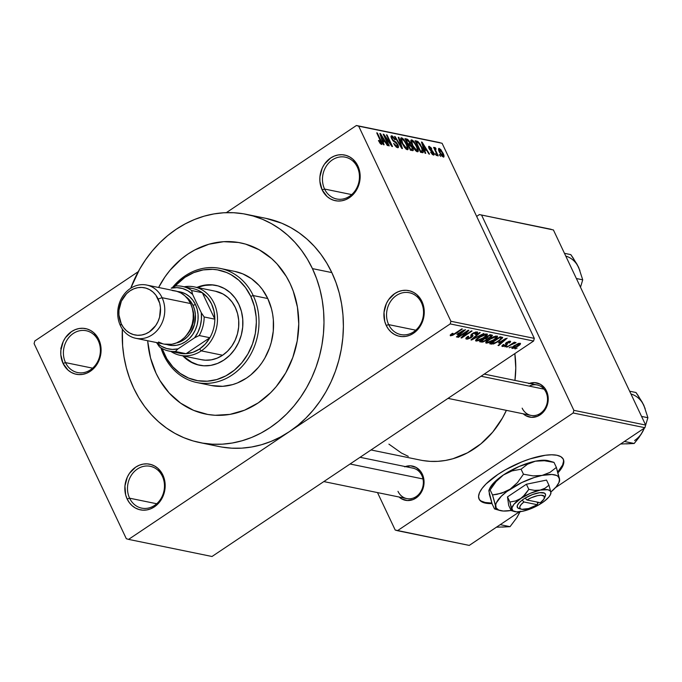 <?xml version="1.0" encoding="UTF-8"?>
<svg xmlns="http://www.w3.org/2000/svg" width="682" height="682" viewBox="0 0 682 682"><rect width="100%" height="100%" fill="white"/><g stroke="black" fill="none" stroke-linecap="round" stroke-linejoin="round"><path stroke-width="1.02" d="M421.425 302.672A21.355 18.371 -78.4 0 0 396.447 295.459A21.355 18.371 -78.4 0 0 388.672 324.623L386.208 325.416A23.299 20.034 101.6 0 1 394.699 293.61A23.299 20.034 101.6 0 1 421.945 301.478L421.425 302.672A21.355 18.371 101.6 0 1 419.652 325.664A21.355 18.371 101.6 0 1 400.76 334.564A21.355 18.371 101.6 0 1 388.672 324.623A21.355 18.371 101.6 0 1 390.445 301.632A21.355 18.371 101.6 0 1 409.336 292.731A21.355 18.371 101.6 0 1 421.425 302.672L421.945 301.478L416.992 294.795L413.727 292.476L410.078 290.958L406.208 290.302L402.252 290.541L398.365 291.657L394.699 293.61L388.578 299.696L386.353 303.601L384.009 312.382L384.725 321.316L386.208 325.416L388.382 329.056L391.161 332.1L394.435 334.427L398.075 335.945L401.945 336.593L405.901 336.362L409.788 335.246L413.454 333.293L419.583 327.198L421.8 323.294L424.144 314.521L423.428 305.579L421.945 301.478A23.299 20.034 101.6 0 1 413.454 333.293A23.299 20.034 101.6 0 1 386.208 325.416L388.672 324.623L415.781 330.182L388.672 324.623A21.355 18.371 -78.4 0 0 413.642 331.836A21.355 18.371 -78.4 0 0 421.425 302.672M162.359 476.241A21.355 18.371 -78.4 0 0 137.38 469.028A21.355 18.371 -78.4 0 0 129.606 498.192L127.142 498.985A23.299 20.034 101.6 0 1 135.633 467.179A23.299 20.034 101.6 0 1 162.879 475.047L162.359 476.241A21.355 18.371 101.6 0 1 160.585 499.233A21.355 18.371 101.6 0 1 141.694 508.133A21.355 18.371 101.6 0 1 129.606 498.192A21.355 18.371 101.6 0 1 131.379 475.201A21.355 18.371 101.6 0 1 150.27 466.3A21.355 18.371 101.6 0 1 162.359 476.241L162.879 475.047L157.926 468.363L154.652 466.045L151.012 464.527L147.142 463.871L143.186 464.11L139.299 465.226L135.633 467.179L129.512 473.265L127.287 477.17L124.942 485.951L125.659 494.885L127.142 498.985L129.316 502.625L132.095 505.669L135.368 507.996L139.009 509.514L142.879 510.17L146.835 509.931L150.722 508.815L154.388 506.862L160.517 500.767L164.277 492.583L165.078 488.09L164.362 479.148L162.879 475.047A23.299 20.034 101.6 0 1 154.388 506.862A23.299 20.034 101.6 0 1 127.142 498.985L129.606 498.192L156.715 503.751L129.606 498.192A21.355 18.371 -78.4 0 0 154.575 505.405A21.355 18.371 -78.4 0 0 162.359 476.241M98.268 340.668A21.355 18.371 -78.4 0 0 73.298 333.455A21.355 18.371 -78.4 0 0 65.515 362.611L63.059 363.412A23.299 20.034 101.6 0 1 71.542 331.597A23.299 20.034 101.6 0 1 98.788 339.466L98.268 340.668A21.355 18.371 101.6 0 1 96.494 363.651A21.355 18.371 101.6 0 1 77.603 372.56A21.355 18.371 101.6 0 1 65.515 362.611A21.355 18.371 101.6 0 1 67.288 339.619A21.355 18.371 101.6 0 1 86.188 330.719A21.355 18.371 101.6 0 1 98.268 340.668L98.788 339.466L93.843 332.79L90.57 330.463L86.929 328.946L83.051 328.289L79.095 328.528L75.208 329.645L71.542 331.597L65.421 337.692L63.196 341.597L60.86 350.369L60.826 354.904L63.059 363.412L68.004 370.096L71.278 372.415L74.918 373.932L78.797 374.589L82.752 374.35L86.64 373.233L90.305 371.281L96.426 365.185L98.651 361.29L100.987 352.509L101.021 347.973L98.788 339.466A23.299 20.034 101.6 0 1 90.305 371.281A23.299 20.034 101.6 0 1 63.059 363.412L65.515 362.611L92.633 368.169L65.515 362.611A21.355 18.371 -78.4 0 0 90.493 369.823A21.355 18.371 -78.4 0 0 98.268 340.668M357.334 167.099A21.355 18.371 -78.4 0 0 332.364 159.886A21.355 18.371 -78.4 0 0 324.581 189.042L322.126 189.843A23.299 20.034 101.6 0 1 330.608 158.028A23.299 20.034 101.6 0 1 357.854 165.897L357.334 167.099A21.355 18.371 101.6 0 1 355.561 190.082A21.355 18.371 101.6 0 1 336.669 198.991A21.355 18.371 101.6 0 1 324.581 189.042A21.355 18.371 101.6 0 1 326.354 166.05A21.355 18.371 101.6 0 1 345.254 157.15A21.355 18.371 101.6 0 1 357.334 167.099L357.854 165.897L352.909 159.221L349.636 156.894L345.996 155.377L342.117 154.72L338.161 154.959L334.274 156.076L330.608 158.028L324.487 164.123L322.262 168.028L319.926 176.8L319.892 181.335L322.126 189.843L327.07 196.527L330.344 198.846L333.984 200.363L337.863 201.02L341.818 200.781L345.706 199.664L349.372 197.712L355.493 191.616L357.718 187.72L360.053 178.94L360.087 174.404L357.854 165.897A23.299 20.034 101.6 0 1 349.372 197.712A23.299 20.034 101.6 0 1 322.126 189.843L324.581 189.042L351.699 194.6L324.581 189.042A21.355 18.371 -78.4 0 0 349.559 196.254A21.355 18.371 -78.4 0 0 357.334 167.099M529.479 383.386A17.468 15.03 101.6 0 1 546.504 391.008L545.984 392.201A15.533 13.359 -78.4 0 0 529.258 386.114M405.304 466.582A17.468 15.03 101.6 0 1 422.329 474.203L421.808 475.397A15.533 13.359 101.6 0 1 420.521 492.114A15.533 13.359 101.6 0 1 406.779 498.593A15.533 13.359 101.6 0 1 397.99 491.355A15.533 13.359 -78.4 0 0 416.148 496.607A15.533 13.359 -78.4 0 0 421.808 475.397L422.329 474.203L420.7 471.467L416.165 467.443L410.521 465.815L404.648 466.829M156.101 373.352A87.356 75.139 101.6 0 1 147.687 340.736L147.747 341.46L147.687 340.736A87.356 75.139 101.6 0 0 156.101 373.352L150.526 357.973L147.747 341.46L150.526 357.973L156.101 373.352L159.869 380.428L156.101 373.352A87.356 75.139 101.6 0 0 205.546 414.042A87.356 75.139 101.6 0 1 156.101 373.352M158.608 287.497A87.356 75.139 101.6 0 1 240.652 242.894A87.356 75.139 101.6 0 1 290.106 283.576L293.226 291.086L297.429 307.105L298.767 323.95L297.207 340.966L292.791 357.504L285.707 372.926L276.21 386.634L270.669 392.679L258.273 402.866L244.523 410.197L229.953 414.383L215.12 415.27L207.788 414.46L193.62 410.368L180.594 403.13L169.196 393.02L159.869 380.428L169.196 393.02L180.594 403.13L193.62 410.368L207.788 414.46L215.12 415.27L229.953 414.383L244.523 410.197L258.273 402.866L270.669 392.679L276.21 386.634L285.707 372.926L292.791 357.504L297.207 340.966L298.767 323.95L297.429 307.105L293.226 291.086L290.106 283.576A87.356 75.139 101.6 0 1 282.842 377.623A87.356 75.139 101.6 0 1 205.546 414.042A87.356 75.139 101.6 0 0 282.842 377.623A87.356 75.139 101.6 0 0 290.106 283.576L286.329 276.5L290.106 283.576A87.356 75.139 101.6 0 0 240.652 242.894A87.356 75.139 101.6 0 0 158.608 287.497L164.967 276.901L169.997 270.294L181.531 258.819L187.934 254.062L194.668 250.021L208.897 244.233L223.67 241.684L238.419 242.477L245.605 244.113L259.271 249.808L271.547 258.521L277.011 263.908L286.329 276.5L277.011 263.908L271.547 258.521L259.271 249.808L245.605 244.113L238.419 242.477L223.67 241.684L208.897 244.233L194.668 250.021L187.934 254.062L181.531 258.819L169.997 270.294L164.967 276.901L158.608 287.497M199.698 442.567L219.093 446.539A116.477 100.186 -78.4 0 0 289.398 431.646A116.477 100.186 -78.4 0 0 331.836 272.595L312.433 268.614A116.477 100.186 101.6 0 1 302.757 394.008A116.477 100.186 101.6 0 1 199.698 442.567A116.477 100.186 101.6 0 1 133.766 388.314A116.477 100.186 101.6 0 1 122.359 329.074L122.624 345.8L124.005 356.942L126.34 367.811L129.606 378.305L133.766 388.314L138.796 397.751L144.635 406.523L151.225 414.537L158.514 421.723L166.425 428.015L174.873 433.343L183.799 437.665L193.091 440.939L202.682 443.121L212.46 444.204L222.349 444.17L232.238 443.019L242.042 440.768L251.667 437.443L261.01 433.061L269.995 427.665L278.529 421.323L286.525 414.085L293.908 406.02L300.609 397.214L306.568 387.743L311.725 377.7L316.022 367.18L319.432 356.294L321.904 345.135L323.43 333.813L323.993 322.45L323.583 311.137L322.202 299.986L319.867 289.117L316.601 278.623L312.433 268.614L331.836 272.595L326.806 263.158L320.966 254.386L314.376 246.373L307.088 239.186L299.176 232.894L290.728 227.566L281.811 223.244L265.81 218.325M371.008 449.958L420.479 460.111A89.299 76.81 -78.4 0 0 506.376 410.359L502.412 418.083L492.711 432.098L480.912 443.829L467.494 452.822L452.95 458.739L445.431 460.461L437.844 461.339L430.265 461.364L422.763 460.538M514.944 380.403A89.299 76.81 -78.4 0 0 514.833 353.608L515.771 368.016L514.944 380.403M360.062 457.298L413.019 468.167A15.533 13.359 101.6 0 1 421.808 475.397M484.229 374.103L537.194 384.972A15.533 13.359 101.6 0 1 545.984 392.201A15.533 13.359 101.6 0 1 544.696 408.919A15.533 13.359 101.6 0 1 530.954 415.398A15.533 13.359 101.6 0 1 522.165 408.16A15.533 13.359 -78.4 0 0 540.323 413.411A15.533 13.359 -78.4 0 0 545.984 392.201L546.504 391.008L544.875 388.28L540.332 384.256L534.697 382.628L528.814 383.642M478.943 498.772A46.589 15.626 154.7 0 0 485.158 502.481L485.473 503.137L492.029 503.589A46.589 15.626 -25.3 0 1 485.473 503.137L485.158 502.481A46.589 15.626 154.7 0 0 491.816 502.924M563.537 461.288L562.616 464.988L557.808 471.978A46.589 15.626 154.7 0 0 563.162 458.96M556.938 455.261A46.589 15.626 -25.3 0 1 563.323 459.293A46.589 15.626 -25.3 0 1 558.038 472.728L562.931 465.644L563.852 461.944L563.127 458.909L560.792 456.65L556.938 455.261L551.712 454.792L545.31 455.252L530.008 458.892L521.704 461.927L505.345 469.847L497.928 474.425L486.027 483.947L481.995 488.534L479.48 492.754L478.559 496.453L479.284 499.488L481.62 501.747L485.473 503.137A46.589 15.626 -25.3 0 1 479.088 499.113A46.589 15.626 -25.3 0 1 505.891 469.54A46.589 15.626 -25.3 0 1 556.938 455.261M222.076 447.102L231.863 448.185L241.743 448.151L251.641 447L261.445 444.749L271.061 441.416L280.413 437.034L289.398 431.646L128.591 539.385L212.008 556.495L533.605 341.026L450.197 323.916L128.591 539.385L212.008 556.495L533.605 341.026L534.313 338.374L450.904 321.265L358.681 126.161L442.089 143.271L534.313 338.374L533.605 341.026L450.197 323.916L289.398 431.646L297.923 425.304L305.92 418.066L313.311 410.001L320.011 401.195L325.97 391.724L331.12 381.681L335.425 371.161L338.826 360.275L341.307 349.116L342.833 337.795L343.387 326.422L342.978 315.11L341.597 303.967L339.269 293.098L335.996 282.604L331.836 272.595A116.477 100.186 -78.4 0 0 265.903 218.351L246.509 214.37A116.477 100.186 101.6 0 1 312.433 268.614L307.412 259.177L301.572 250.413L294.974 242.391L287.693 235.205L279.782 228.913L271.325 223.585L262.408 219.263L253.116 215.998L243.525 213.807L233.738 212.733L223.858 212.758L213.96 213.909L204.157 216.16L194.541 219.493L185.189 223.875L176.212 229.263L167.678 235.605L159.682 242.843L152.299 250.908L145.59 259.714L139.631 269.185L130.731 288.239A116.477 100.186 101.6 0 1 246.509 214.37M511.295 346.874L509.181 347.743L511.295 346.874M511.261 344.734L506.717 347.24L514.296 342.159L514.91 342.287L513.699 343.097L515.984 342.492L511.261 344.734L515.967 342.739L513.699 343.097L514.91 342.287L514.296 342.159L506.717 347.24L511.261 344.734L511.065 344.325L511.261 344.734M507.058 346.004L504.953 346.874L507.058 346.004M509.122 341.929L508.823 341.307L508.695 342.901L509.445 342.944L510.179 341.196L506.624 342.355L505.831 344.231L505.49 343.515L506.018 344.632L505.49 345.126L503.478 345.74L504.041 344.555L503.282 344.521L502.353 346.465L506.3 345.126L506.027 344.555L505.805 345.442L503.12 346.482L501.875 346.124L503.282 344.521L504.041 344.555L503.393 345.723L505.49 345.126L506.027 344.598L505.481 343.634L505.856 342.969L509.062 341.247L510.426 341.273L510.451 342.066L509.445 342.944L508.695 342.901L509.122 341.929L507.399 342.381L506.965 342.841L507.553 343.975L506.513 344.981L506.965 342.841L509.377 342.074L508.994 341.264M498.491 342.824L507.144 338.204L498.695 345.595L498.048 345.459L500.622 343.259L498.491 342.824L500.622 343.259L498.048 345.459L498.695 345.595L507.144 338.204L498.491 342.824M486.3 343.165L485.831 342.219L487.408 340.463L493.725 336.669L497.442 336.209L496.326 338.332L490.818 341.946L486.3 343.165L489.659 342.466L494.015 340.079C497.016 338.17 498.005 336.806 496.999 336.004L489.13 339.193L486.164 341.708L486.3 343.165L485.84 342.193L486.3 343.165L485.755 342.833M476.164 341.085L475.695 340.139L477.272 338.383L483.581 334.589L487.306 334.129L486.181 336.252L480.682 339.866L476.164 341.085L479.523 340.386L483.879 337.999C486.871 336.09 487.869 334.726 486.854 333.924L478.986 337.113L476.027 339.627L476.164 341.085L475.704 340.113L476.164 341.085L475.618 340.753M451.672 334.998L453.095 333.396L452.337 333.362L450.197 335.118L450.427 335.808L450.273 335.015L452.337 333.362L453.095 333.396L451.484 334.845L452.72 334.802L462.379 329.022L452.805 335.246L450.427 335.808L455.312 333.762L462.379 329.022L461.765 328.895L453.121 334.606L451.672 334.998L451.169 334.197M456.872 334.291L465.525 329.67L457.076 337.053L456.428 336.925L459.003 334.726L456.872 334.291L459.003 334.726L456.428 336.925L457.076 337.053L465.525 329.67L456.872 334.291M466.735 331.733L458.398 337.326L457.775 337.198L468.202 330.216L468.858 330.352L463.112 336.482L471.467 330.881L472.08 331.009L461.663 337.991L460.998 337.854L466.735 331.733L460.998 337.854L461.663 337.991L472.08 331.009L471.467 330.881L463.112 336.482L468.858 330.352L468.202 330.216L457.775 337.198L458.398 337.326L458.202 336.917L458.398 337.326L466.735 331.733L466.548 331.324L466.735 331.733M475.857 332.731L475.524 332.023L475.857 332.731L475.056 334.342L475.806 334.385L475.593 333.933L475.806 334.385C477.664 333.106 478.082 332.279 477.059 331.912L472.447 333.464L471.219 335.723L470.904 335.05L470.785 337.36L467.75 338.298L468.704 336.362L467.954 336.328C465.857 337.752 465.363 338.681 466.479 339.099L471.424 337.471L471.219 337.036L470.802 337.863L467.426 339.133L466.104 338.971L465.994 338.093L467.954 336.328L468.704 336.362L467.383 337.599L467.613 338.255L470.785 337.36L471.68 336.32L470.981 334.845L473.64 332.756L477.391 332.023L477.528 332.799L476.36 333.975L475.056 334.342L476.258 333.174L475.618 332.705L472.754 333.805L472.114 334.589L472.958 335.987L471.424 337.471L472.967 335.621L472.166 334.368L473.027 333.617L476.258 332.961L475.78 331.964M483.922 333.438L470.964 339.9L479.557 332.543L480.196 332.68L472.447 339.142L483.922 333.438L472.447 339.142L480.196 332.68L479.557 332.543L470.964 339.9L471.569 340.028L471.347 339.568L471.569 340.028L483.922 333.438M486.411 340.395L482.686 342.083L479.557 341.665L489.983 334.683L492.438 335.305L491.475 336.823L488.124 338.511L486.411 340.395L488.124 338.511L490.972 337.181L491.901 335.075L489.983 334.683L479.557 341.665L481.475 342.057L480.87 340.787L481.475 342.057L486.411 340.395L486.206 339.968L486.411 340.395M499.113 341.068L493.546 343.958L489.702 343.745L500.119 336.763L502.694 337.769L499.113 341.068L502.634 337.445L500.119 336.763L489.702 343.745L491.509 344.12L490.938 342.918L491.509 344.12L499.113 341.068L498.917 340.65L499.113 341.068M517.988 346.166L514.245 348.178L511.85 348.229L513.222 346.405L518.175 343.54L520.554 343.643L517.988 346.166C520.178 344.777 520.886 343.805 520.119 343.234L514.475 345.51C512.242 346.916 511.509 347.914 512.267 348.493L511.926 347.769L512.267 348.493L517.988 346.166L517.791 345.748L517.988 346.166M517.109 348.067L515.004 348.937L517.109 348.067M439.822 142.615L356.405 125.505L226.339 212.648L356.405 125.505L358.681 126.161L450.904 321.265L450.197 323.916L450.904 321.265L534.313 338.374L442.089 143.271L356.405 125.505L439.822 142.615M138.267 271.658L34.808 340.974L138.267 271.658M126.323 538.729L34.1 343.626L34.808 340.974L34.1 343.626L126.323 538.729L128.591 539.385L126.323 538.729M440.657 156.417L439.259 154.635L440.657 156.417M436.429 155.547L435.031 153.774L436.429 155.547M425.704 153.348L424.596 150.006L426.736 150.441L428.901 154.004L429.549 154.141L422.107 142.163L421.459 142.026L425.057 153.22L425.704 153.348L424.596 150.006L426.736 150.441L428.901 154.004L429.549 154.141L422.107 142.163L421.459 142.026L425.057 153.22L425.704 153.348M417.367 151.779L418.296 150.372L416.651 151.472L418.296 150.372L416.941 146.34L416.514 146.621L416.941 146.34L411.757 139.904L410.837 140.518L411.757 139.904C410.402 140.33 410.564 142.197 412.252 145.505L415.406 150.398L417.077 151.694L418.254 151.293L417.196 146.877L413.786 141.353L412.064 139.998L410.914 140.27L411.792 144.49L414.733 149.597L417.964 151.711M407.222 149.699L408.16 148.292L406.506 149.392L408.16 148.292L406.804 144.26L406.378 144.541L406.804 144.26L401.613 137.824L400.692 138.437L401.613 137.824C400.257 138.25 400.428 140.117 402.107 143.425L405.961 148.991L407.35 149.716L408.117 149.213L407.052 144.797L403.642 139.273L401.928 137.917L400.769 138.19L401.647 142.41L404.597 147.517L407.827 149.631M397.538 147.713C398.689 147.815 398.8 146.826 397.879 144.746L397.444 145.044L397.879 144.746L395.637 141.805L394.929 142.274L395.637 141.805L394.281 140.978L393.625 141.421L394.281 140.978L392.542 140.279L392.943 140.006L392.193 138.787L391.783 139.068L392.474 137.167L395.313 139.648L391.818 135.812L390.957 136.391L391.818 135.812L391.562 138.625L397.274 144.644L396.958 146.366L396.131 146.92L396.958 146.366L393.65 143.382L397.538 147.713L398.501 147.065L397.879 144.746L396.268 142.35L392.943 140.006L391.86 137.79L392.747 137.252L394.767 139.674L395.142 139.316L392.448 136.059L391.212 135.88L390.974 136.903L393.011 140.842L396.378 143.305L397.367 144.848L397.529 146.246L396.634 146.263L393.65 143.382L394.733 145.275L396.566 147.261L398.228 147.644M384.085 144.814L382.977 141.464L385.117 141.907L387.282 145.471L387.93 145.607L380.488 133.621L379.84 133.493L383.437 144.678L384.085 144.814L382.977 141.464L385.117 141.907L387.282 145.471L387.93 145.607L380.488 133.621L379.84 133.493L383.437 144.678L384.085 144.814M381.494 144.413C382.355 144.166 382.21 142.973 381.059 140.833L380.633 141.123L381.059 140.833L377.342 132.981L376.728 132.854L381.127 142.333L380.224 143.51L380.88 143.067L378.45 140.535L380.488 143.8L381.673 144.439L382.116 143.842L377.342 132.981L376.728 132.854L381.204 142.666L380.496 142.862L378.996 140.509L378.45 140.535L380.138 143.399L381.911 144.371M389.252 145.871L384.878 136.613L391.852 146.408L392.517 146.545L387.044 134.968L386.43 134.84L390.812 144.124L383.821 134.311L383.165 134.175L388.638 145.743L389.252 145.871L384.878 136.613L391.852 146.408L392.517 146.545L387.044 134.968L386.43 134.84L390.812 144.124L383.821 134.311L383.165 134.175L388.638 145.743L389.252 145.871M402.423 148.574L398.893 137.397L398.245 137.27L401.442 147.15L395.159 136.63L394.52 136.502L401.817 148.454L402.423 148.574L398.893 137.397L398.245 137.27L401.442 147.15L395.159 136.63L394.52 136.502L401.817 148.454L402.423 148.574M412.329 150.611C413.522 150.773 413.616 149.767 412.601 147.593L412.167 147.883L412.601 147.593L410.419 144.584L409.567 145.155L410.419 144.584L409.933 142.291L409.507 142.581L409.933 142.291L406.864 139.034L405.551 139.912L406.864 139.034L404.946 138.642L410.419 150.219L413.019 150.594L413.266 149.486L410.419 144.584L409.285 141.131L407.606 139.324L404.946 138.642L410.419 150.219L413.096 150.56M422.363 152.666C423.795 152.41 423.65 150.62 421.936 147.295L421.51 147.585L421.936 147.295L417.896 141.489L416.719 142.274L417.896 141.489L416.813 141.08L415.628 141.873L416.813 141.08L415.082 140.722L420.555 152.299L422.908 152.691L423.403 151.515L420.18 144.098L417.896 141.489L415.082 140.722L420.555 152.299L423.138 152.597M433.42 155.07L433.624 152.657L433.198 152.947L433.624 152.657L431.015 149.776L430.265 150.279L431.015 149.776L429.6 149.477L430.078 149.153L429.549 148.42L429.131 148.693L429.865 147.551L431.842 149.043L429.268 146.349L428.56 146.818L429.268 146.349L429.012 148.463L433.104 152.742L432.218 154.328L432.891 153.876L430.632 152.052L433.42 155.07L434.161 154.524L433.854 153.177L432.422 150.79L429.549 148.42L429.865 147.551L431.842 149.043L430.956 147.627L429.012 146.323L428.569 146.792L429.276 148.966L433.3 153.262L432.797 153.851L431.177 152.035L430.777 152.316L432.507 154.601L433.94 155.019M434.877 147.5L434.425 149.119L434.843 148.838L434.212 147.491L433.599 147.372L437.571 155.786L438.194 155.914L435.431 149.852L435.397 149.017L436.071 149.23L435.679 148.071L434.749 147.508L434.843 148.838L433.599 147.372L437.571 155.786L438.194 155.914L435.431 149.852L435.551 148.991L436.071 149.23L435.679 148.071L434.732 147.517M443.334 157.099C444.34 156.809 444.212 155.445 442.95 153.007L442.524 153.297L442.95 153.007L439.208 148.386L438.517 148.846L439.208 148.386C438.211 148.659 438.321 149.997 439.549 152.393L443.334 157.099L443.956 156.851L443.291 153.757L440.751 149.494L438.833 148.395L438.927 150.944L441.237 155.317L443.786 157.056M551.15 229.297L479.378 214.574L476.658 216.399L479.378 214.574L553.417 229.953L645.641 425.057L573.869 410.334L481.645 215.231L573.869 410.334L573.161 412.985L397.47 530.69L469.25 545.412L519.462 511.773L469.25 545.412L395.202 530.033L377.496 492.583L395.202 530.033L397.47 530.69L573.161 412.985L644.933 427.708L573.161 412.985L573.869 410.334L645.641 425.057L644.933 427.708L555.472 487.647L644.933 427.708L645.641 425.057L553.417 229.953L479.378 214.574L551.15 229.297M360.906 457.477L360.642 456.914L360.906 457.477M399.064 497.007L401.698 498.909L407.333 500.537L413.215 499.522L418.441 496.019L422.218 490.563L423.982 483.981L423.445 477.272L422.329 474.203A17.468 15.03 101.6 0 1 418.347 496.112A17.468 15.03 101.6 0 1 399.064 497.007M523.239 413.812L525.865 415.713L531.508 417.341L537.39 416.327L542.616 412.832L544.73 410.3L547.552 404.162L548.175 397.384L546.504 391.008A17.468 15.03 101.6 0 1 542.522 412.917A17.468 15.03 101.6 0 1 523.239 413.812M388.911 444.135L401.451 453.044L408.288 456.352M481.304 501.091L485.158 502.481L490.384 502.949M381.127 142.333L380.88 143.067M379.993 133.962L380.488 133.621L379.993 133.962M382.508 141.788L382.977 141.464L382.508 141.788M382.551 140.16L381.536 136.903L381.042 137.235L381.536 136.903L380.778 134.772L380.343 135.062L380.778 134.772L384.264 140.509L382.483 141.703L384.264 140.509L382.082 140.466L382.551 140.16L380.778 134.772L384.264 140.509L382.551 140.16M383.369 134.61L383.821 134.311L383.369 134.61M384.452 136.894L384.878 136.613L384.452 136.894M396.319 147.073L396.958 146.366M391.818 135.812L391.212 135.88M391.195 137.755L392.474 137.167M398.39 137.73L398.893 137.397L398.39 137.73M401.613 137.824L400.999 137.9M402.738 143.57C401.391 140.995 401.229 139.529 402.261 139.179L404.673 141.43L406.174 144.098C407.452 146.587 407.589 148.003 406.583 148.344L405.807 148.855L406.583 148.344L402.738 143.57L402.32 143.851L402.738 143.57L401.613 139.46L402.525 139.264L404.085 140.628L406.515 144.865L407.205 148.054L406.583 148.344L405.279 147.474L402.738 143.57M400.786 139.904L402.261 139.179M405.969 149L406.583 148.344M407.836 143.578L406.199 140.117L405.781 140.407L407.273 140.339L409.405 142.359L409.592 143.834L407.93 144.951L409.592 143.834L407.776 144.635L408.995 143.817L407.41 143.859L407.836 143.578L406.199 140.117L408.194 140.688L409.524 142.606L409.592 143.834L407.836 143.578M407.93 144.951L409.592 143.834M410.394 148.991L408.475 144.934L409.694 145.181L411.988 147.474L412.269 149.239L410.385 150.142L411.706 149.256L409.967 149.273L410.394 148.991L408.475 144.934L410.547 145.53L411.988 147.474L412.32 149.196L410.394 148.991M411.757 139.904L411.144 139.981M412.874 145.65C411.527 143.075 411.374 141.609 412.397 141.259L414.809 143.51L416.31 146.178C417.589 148.667 417.725 150.083 416.719 150.424L415.952 150.935L416.719 150.424L412.874 145.65L412.457 145.931L412.874 145.65L411.749 141.541L412.661 141.345L414.221 142.709L416.659 146.945L417.35 150.134L416.719 150.424L415.415 149.554L412.874 145.65M410.922 141.984L412.397 141.259M416.105 151.08L416.719 150.424M420.53 151.072L416.344 142.197L418.424 142.836L421.305 147.15L422.397 149.929L420.462 152.095L421.647 151.293L420.112 151.353L420.53 151.072L416.344 142.197L418.859 143.229L421.476 147.508L422.448 151.148L420.53 151.072M420.734 152.333L422.346 151.251L421.647 151.293M421.612 142.495L422.107 142.163L421.612 142.495M424.119 150.321L424.596 150.006L424.119 150.321M424.17 148.693L423.155 145.445L422.661 145.769L423.155 145.445L422.397 143.314L421.962 143.604L422.397 143.314L425.883 149.043L424.102 150.245L425.883 149.043L423.701 149.008L424.17 148.693L422.397 143.314L425.883 149.043L424.17 148.693M429.268 146.349L428.765 146.4M429.549 148.42L429.865 147.551M435.218 154.183L435.645 153.893L435.218 154.183M434.801 148.65L435.679 148.071L434.801 148.65M435.329 149.145L434.647 149.597M435.431 149.852L434.928 150.193L435.551 148.991M435.704 151.83L436.13 151.549L435.704 151.83M439.455 155.053L439.881 154.763L439.455 155.053M439.208 148.386L438.748 148.446M440.163 152.512L439.762 149.588L442.371 152.964L442.78 155.905L442.132 156.34L442.78 155.905L440.163 152.512L439.745 152.794L440.163 152.512L439.438 149.699L440.862 150.441L442.806 153.97L443.027 155.871L441.68 155.036L440.163 152.512M442.209 156.417L442.78 155.905M438.671 150.176L439.762 149.588M60.732 348.17L61.269 347.88M450.197 335.118L450.427 335.808M456.846 336.567L457.076 337.053L456.846 336.567M458.449 333.549L459.003 334.726L458.449 333.549M458.295 333.515L464.007 330.003L460.018 333.865L458.125 333.157L460.018 333.865L464.161 330.335L458.295 333.515M462.831 335.902L463.112 336.482L462.831 335.902M461.39 337.437L461.663 337.991L461.39 337.437M465.866 338.741L466.479 339.099L465.994 338.084L466.479 339.099M467.75 338.298L466.897 337.113M470.955 335.373L471.646 336.235L470.981 334.828M477.613 332.236L477.059 331.912M471.918 333.848L472.166 334.368L471.918 333.848M472.967 335.621L472.166 334.368M487.391 334.257L486.854 333.924M479.318 339.96L479.523 340.386L479.318 339.96M485.644 334.743L481.859 335.868L477.366 339.056L477.042 340.113L478.261 340.25L483.291 337.854L485.831 335.723L485.644 334.743L485.388 336.217L483.291 337.854L477.374 340.267C476.624 339.67 477.366 338.664 479.591 337.249L479.395 336.84L479.591 337.249L485.644 334.743L485.303 334.027L486.027 334.99L485.55 333.975M477.374 340.267L476.522 339.065M492.498 335.391L491.901 335.075M490.767 336.738L490.972 337.181L490.767 336.738M487.894 338.016L488.124 338.511L487.894 338.016M490.452 335.842L489.378 335.629L486.266 337.709L489.378 335.629L489.182 335.22L490.452 335.842L489.923 334.726L491.134 336.124L490.452 335.842L490.188 337.172L488.176 338.016L486.07 337.3L487.954 338.025L489.71 337.471L491.117 336.311L490.503 334.794M486.266 338.775L485.047 338.528L481.39 340.974L485.047 338.528L484.851 338.119L486.266 338.775L485.686 337.556L486.854 339.048L486.266 338.775L485.789 340.275L483.47 341.29L481.202 340.565L483.248 341.307L485.789 340.275L486.854 339.235L486.036 337.326M497.528 336.337L496.999 336.004M489.463 342.04L489.659 342.466L489.463 342.04M495.78 336.823L492.003 337.948L487.511 341.136L487.187 342.193L488.397 342.33L493.436 339.934L495.967 337.803L495.78 336.823L495.524 338.298L493.436 339.934L487.511 342.347C486.76 341.75 487.502 340.744 489.727 339.329L489.54 338.92L489.727 339.329L495.78 336.823L495.447 336.107L496.172 337.07L495.695 336.055M487.511 342.347L486.667 341.145M500.614 337.931L499.522 337.709L491.534 343.055L499.522 337.709L499.326 337.3L500.614 337.931L500.077 336.797L501.287 338.246L500.631 336.865L501.287 338.246L498.508 340.932L495.712 342.586L491.534 343.055L493.538 343.336L495.49 342.696L500.614 339.338L501.296 338.366L500.614 337.931L501.287 338.246M498.465 345.101L498.695 345.595L498.465 345.101M500.068 342.083L500.622 343.259L500.068 342.083M499.915 342.049L505.626 338.536L501.637 342.407L499.744 341.691L501.637 342.407L505.78 338.877L499.915 342.049M501.901 346.2L502.353 346.465L502.003 345.723L502.353 346.465M503.478 345.74L502.856 344.853M505.541 343.83L506.018 344.632M510.63 341.46L510.179 341.196M506.709 342.304L506.965 342.841L506.709 342.304M507.519 343.66L506.965 342.841M514.39 342.765L514.705 343.43L514.39 342.765M512.693 343.234L512.924 343.719L512.693 343.234M519.019 343.958L515.558 345.331L513.145 347.658L515.311 347.249L518.184 345.459L519.019 343.958L517.297 346.089L513.367 347.769L514.901 345.228L515.098 345.638L519.019 343.958L518.738 343.361L519.266 344.112L518.891 343.327M513.367 347.769L512.736 346.814M183.842 356.081A40.767 35.063 -78.4 0 0 199.877 365.313M238.853 304.334A40.767 35.063 101.6 0 1 235.46 348.221A40.767 35.063 101.6 0 1 199.391 365.22A40.767 35.063 101.6 0 1 182.87 355.885L190.704 361.989L197.081 364.648L203.858 365.791L210.781 365.373L217.584 363.421L223.994 360.002L229.783 355.254L234.71 349.346L238.598 342.517L241.3 335.024L242.698 327.155L242.749 319.219L241.454 311.512L238.853 304.334L235.051 297.966L230.192 292.638L224.463 288.571L218.087 285.92L211.309 284.778L204.387 285.187L196.91 287.42A40.767 35.063 101.6 0 1 215.776 285.349A40.767 35.063 101.6 0 1 238.853 304.334M234.753 271.41L242.758 273.866L251.445 278.691L259.041 285.426L262.34 289.441L267.77 298.537L253.218 295.553A58.234 50.093 101.6 0 1 248.384 358.255A58.234 50.093 101.6 0 1 196.851 382.534A58.234 50.093 101.6 0 1 163.885 355.407A58.234 50.093 101.6 0 1 160.952 347.871A58.234 50.093 -78.4 0 0 163.885 355.407L164.405 354.214A56.299 48.422 101.6 0 1 162.094 348.536L166.834 358.775L172.844 366.882L180.184 373.395L188.582 378.058L197.712 380.701L207.217 381.204L216.74 379.567L225.904 375.833L234.369 370.164L241.803 362.773L247.924 353.932L252.493 343.992L255.341 333.336L256.347 322.373L256.151 316.908L254.352 306.261L250.763 296.355L253.218 295.553A58.234 50.093 -78.4 0 0 172.495 287.497A58.234 50.093 101.6 0 1 220.252 268.435A58.234 50.093 101.6 0 1 253.218 295.553L267.77 298.537A58.234 50.093 -78.4 0 0 234.804 271.419L220.252 268.435M174.413 286.568A56.299 48.422 101.6 0 1 250.763 296.355L245.511 287.557L238.802 280.208L230.891 274.59L226.577 272.502L217.456 269.867L212.724 269.339L203.168 269.91L193.773 272.612L184.916 277.335L174.413 286.568M215.444 291.223L223.023 294.019L227.933 297.505L232.093 302.066L235.35 307.522L237.583 313.677L238.7 320.284L238.649 327.087L237.455 333.83L235.137 340.25L231.803 346.106L227.583 351.17L222.622 355.245L201.284 350.863A34.944 30.059 101.6 0 1 180.193 355.331A34.944 30.059 101.6 0 1 170.909 351.443A34.944 30.059 -78.4 0 0 201.284 350.863A34.944 30.059 -78.4 0 0 216.203 309.134A34.944 30.059 -78.4 0 0 184.166 286.79A34.944 30.059 101.6 0 1 194.234 286.875L215.572 291.248A34.944 30.059 101.6 0 1 235.35 307.522A34.944 30.059 101.6 0 1 232.451 345.143A34.944 30.059 101.6 0 1 201.531 359.712M196.851 382.534L211.403 385.518A58.234 50.093 -78.4 0 0 262.928 361.238A58.234 50.093 -78.4 0 0 267.77 298.537L271.487 308.793L272.655 314.223L273.346 319.798L273.269 331.137L271.265 342.381L269.56 347.82L264.838 358.101L261.854 362.841L258.504 367.248L250.814 374.895L246.552 378.067L237.387 382.952L232.571 384.622L222.724 386.319L211.352 385.5M163.885 355.407A58.234 50.093 -78.4 0 0 231.999 375.083A58.234 50.093 -78.4 0 0 253.218 295.553L250.763 296.355A56.299 48.422 101.6 0 1 230.252 373.233A56.299 48.422 101.6 0 1 164.405 354.214L163.885 355.407M212.281 284.974L205.359 285.383M198.556 287.344L197.882 287.625A40.767 35.063 -78.4 0 1 216.271 285.451M185.947 358.118L191.676 362.185L198.053 364.844M194.234 286.875A34.944 30.059 101.6 0 1 217.251 314.743A34.944 30.059 101.6 0 1 201.284 350.863L222.622 355.245L217.123 358.169L211.292 359.849L205.359 360.198L201.403 359.687M641.327 433.812L644.686 427.588L641.123 434.306L634.209 443.479L624.397 441.467L634.209 443.479L626.281 443.888M634.592 440.512A25.618 22.037 -78.4 0 0 643.032 430.998L638.966 437.503L634.209 443.479L620.492 444.016M641.557 416.412L647.9 417.716L645.487 425.653L647.9 417.716L641.557 416.412M645.104 408.484L642.231 402.21L635.991 392.517L629.648 391.212L635.991 392.517L638.199 395.671L643.927 405.517L647.9 417.716L643.927 405.517A25.618 22.037 -78.4 0 0 630.944 393.966M643.032 430.998L644.422 427.981M544.04 389.141L481.066 376.225L544.04 389.141M422.993 478.96L350.054 463.999L422.993 478.96M187.422 288.085A33 28.388 101.6 0 1 202.324 292.714A33 28.388 101.6 0 1 214.83 319.167L214.02 311.273L211.556 303.95L207.575 297.633L202.324 292.714L214.83 319.167A33 28.388 101.6 0 1 209.877 337.726A33 28.388 101.6 0 1 199.528 349.014L205.273 344.06L209.877 337.726L186.058 353.685L192.997 352.287L199.528 349.014L201.284 350.863L199.528 349.014A33 28.388 101.6 0 1 186.058 353.685A33 28.388 101.6 0 1 174.404 351.537M168.948 351.042A33 28.388 101.6 0 1 159.494 346.908L156.621 342.688L159.494 346.908A33 28.388 -78.4 0 0 175.385 351.494A33 28.388 101.6 0 1 168.948 351.042L179.613 353.233A33 28.388 -78.4 0 0 186.058 353.685L175.385 351.494L178.036 348.869A31.057 26.717 101.6 0 1 156.621 342.688L161.31 346.234L166.604 348.511L172.265 349.406L178.036 348.869L194.617 337.76L199.212 335.535L209.877 337.726L186.058 353.685L175.385 351.494L178.036 348.869L194.617 337.76L197.993 332.168L200.295 325.936L201.412 319.372L201.292 312.757L192.588 294.351L191.659 290.523A33 28.388 -78.4 0 0 175.76 285.937L171.173 288.162A31.057 26.717 101.6 0 1 192.588 294.351L191.659 290.523L202.324 292.714L214.83 319.167L204.165 316.977L201.292 312.757L192.588 294.351L187.908 290.796L182.606 288.529L176.945 287.633L171.173 288.162L175.76 285.937A33 28.388 101.6 0 1 182.205 286.389A33 28.388 101.6 0 1 191.659 290.523L202.324 292.714A33 28.388 -78.4 0 0 192.878 288.58L182.205 286.389M209.877 337.726A33 28.388 -78.4 0 0 214.83 319.167L204.165 316.977A33 28.388 101.6 0 1 199.212 335.535L209.877 337.726M199.212 335.535A33 28.388 -78.4 0 0 204.165 316.977L201.292 312.757A31.057 26.717 101.6 0 1 194.617 337.76L199.212 335.535M162.086 297.71L158.147 298.989A24.075 20.707 101.6 0 1 149.384 331.861A24.075 20.707 101.6 0 1 121.225 323.728L120.399 325.638A27.178 23.376 -78.4 0 0 152.18 334.819A27.178 23.376 -78.4 0 0 162.086 297.71A27.178 23.376 101.6 0 1 159.827 326.968A27.178 23.376 101.6 0 1 135.778 338.298A27.178 23.376 101.6 0 1 120.399 325.638A27.178 23.376 101.6 0 1 122.658 296.38A27.178 23.376 101.6 0 1 146.698 285.05A27.178 23.376 101.6 0 1 162.086 297.71L190.602 303.558L162.086 297.71A27.178 23.376 -78.4 0 0 130.296 288.529A27.178 23.376 -78.4 0 0 120.399 325.638L121.225 323.728L118.924 314.939L118.958 310.25L121.37 301.18L126.579 293.661L129.998 290.856L133.783 288.836L137.798 287.676L141.89 287.437L145.888 288.111L149.656 289.68L153.041 292.084L155.905 295.221L159.69 303.226L160.458 307.77L159.597 317.104L158.002 321.529L155.709 325.561L149.384 331.861L145.59 333.873L141.575 335.033L137.491 335.271L133.484 334.598L129.725 333.029L126.34 330.625L123.476 327.488L121.225 323.728A24.075 20.707 101.6 0 1 129.998 290.856A24.075 20.707 101.6 0 1 158.147 298.989L162.086 297.71M177.09 291.512L181.608 292.271L185.862 294.044L189.673 296.755L192.912 300.302L195.453 304.556L197.183 309.338L198.053 314.47L198.019 319.764L197.081 325.007L195.282 330.003L192.691 334.555L189.408 338.494L185.547 341.665L181.267 343.941L176.74 345.245L172.12 345.527L166.749 344.495A27.178 23.376 -78.4 0 0 192.401 334.973A27.178 23.376 -78.4 0 0 195.453 304.556L192.989 305.348A25.234 21.705 101.6 0 1 176.246 343.02M186.911 334.828A23.299 20.034 -78.4 0 0 192.341 308.366L193.202 313.481L193.168 318.767L192.23 324.018L190.431 329.014L187.84 333.566L184.558 337.505L180.696 340.668L176.425 342.952L171.89 344.257L164.2 344.129M135.778 338.298L164.294 344.146A27.178 23.376 -78.4 0 0 188.343 332.816A27.178 23.376 -78.4 0 0 190.602 303.558A27.178 23.376 -78.4 0 0 175.214 290.899L146.698 285.05M172.239 290.515L176.757 291.282L181.011 293.047L184.831 295.766L188.07 299.313L190.602 303.558L192.333 308.341L193.731 314.854L192.904 323.882L191.361 328.161L186.322 335.442M162.751 343.762L158.505 341.997M177.61 291.546A27.178 23.376 -78.4 0 1 195.453 304.556L192.989 305.348A25.234 21.705 101.6 0 0 185.76 296.644L190.636 301.41L192.989 305.348L194.6 309.79L195.41 314.564L194.506 324.351L190.431 333.217L187.38 336.874L183.799 339.815L179.826 341.929L175.615 343.14M517.152 517.007L520.102 511.696L516.947 517.502L510.034 526.674L500.23 524.663L510.034 526.674L502.114 527.075M496.326 527.212L510.034 526.674L516.947 517.502L520.247 511.176M576.375 278.52L582.718 279.825L580.501 287.241L582.718 279.825L576.375 278.52M579.922 270.592L577.049 264.318L570.808 254.625L564.466 253.32L570.808 254.625L573.016 257.779L578.745 267.625L582.718 279.825L578.745 267.625A25.618 22.037 -78.4 0 0 565.77 256.074M544.321 498.389L545.276 496.172A15.533 5.209 154.7 0 0 540.11 492.626A15.533 5.209 154.7 0 0 525.157 498.116L526.913 499.974L540.357 502.728L543.972 499.045L544.287 496.291L541.201 495.226L537.646 495.635L531.184 497.775L526.913 499.974A13.589 4.561 -25.3 0 1 539.888 495.285A13.589 4.561 -25.3 0 1 544.321 498.389A13.589 4.561 -25.3 0 1 540.357 502.728L526.913 499.974L525.157 498.116L532.642 494.501L539.76 492.668L544.475 493.129L545.574 494.68L545.429 495.763M511.85 509.104L511.79 510.511L511.125 510.554L508.704 505.43L507.485 496.905L509.914 502.029L511.79 510.511L511.125 510.554L508.704 505.43L507.485 496.905L526.402 484.237L546.521 480.085L548.95 485.209L546.521 480.085L526.402 484.237L528.823 489.361L526.402 484.237L507.485 496.905L509.914 502.029L511.85 509.104A21.355 7.161 -25.3 0 1 520.698 498.508L515.456 500.98L509.914 502.029L515.456 500.98L520.698 498.508A21.355 7.161 -25.3 0 1 540.212 490.094L534.679 490.384L528.823 489.361L523.06 496.649L513.938 504.288L511.875 508.064L512.787 510.724L516.521 511.858L522.514 511.295A21.355 7.161 -25.3 0 1 514.416 511.526A21.355 7.161 -25.3 0 1 511.85 509.104M542.037 502.881L544.407 501.023L542.037 502.881A21.355 7.161 -25.3 0 1 522.514 511.295L529.863 509.113L537.433 505.652L544.083 501.432L548.797 497.101L550.493 494.484L550.886 492.285L548.95 485.209L545.037 488.235L540.212 490.094L534.679 490.384L528.823 489.361L525.191 494.467L520.698 498.508L530.315 493.316L540.212 490.094A21.355 7.161 -25.3 0 1 550.886 492.285L548.95 485.209L545.037 488.235L540.212 490.094L547.74 489.719L549.948 490.665L550.886 492.285A21.355 7.161 -25.3 0 1 550.493 494.467A21.355 7.161 -25.3 0 1 542.037 502.881L539.471 504.33L542.037 502.881M550.826 493.7L550.945 493.197M559.649 480.495L556.384 467.417L549.99 472.37L542.096 475.414A34.944 11.722 -25.3 0 1 559.555 479.003A34.944 11.722 -25.3 0 1 558.916 482.575A34.944 11.722 -25.3 0 1 550.843 492.046L556.137 486.88L558.908 482.592L559.555 479.003L558.021 476.343L556.461 475.422L551.909 474.484L542.096 475.414L534.219 477.528L521.739 482.575L506.803 491.552L501.227 496.317L496.317 502.924L495.72 504.825L496.172 507.979L498.764 510.093L503.325 511.031L511.091 510.477A34.944 11.722 -25.3 0 1 499.872 510.486A34.944 11.722 -25.3 0 1 495.678 506.513L495.575 508.815L494.493 508.883L492.123 503.879L489.378 494.467L489.045 490L490.136 489.932L492.506 494.936L495.251 504.348L495.575 508.815L494.493 508.883L492.123 503.879L488.849 490.827L489.045 490L490.136 489.932L496.087 481.569L503.435 474.953L512.003 470.904L521.082 469.199L527.476 464.246L535.37 461.194L544.432 460.734L553.375 462.217L554.014 462.413L556.384 467.417L554.014 462.413L544.432 460.734L535.37 461.194A34.944 11.722 154.7 0 0 503.435 474.953L512.003 470.904L521.082 469.199L523.452 474.203L521.082 469.199L527.476 464.246L535.37 461.194L519.173 466.462L503.435 474.953A34.944 11.722 154.7 0 0 489.591 488.721L488.985 490.119M559.555 479.003L556.384 467.417L549.99 472.37L542.096 475.414L533.034 475.883L523.452 474.203L517.502 482.566L510.153 489.173A34.944 11.722 -25.3 0 1 542.096 475.414L533.034 475.883L523.452 474.203L517.502 482.566L510.153 489.173L501.585 493.222L492.506 494.936L490.136 489.932L496.087 481.569L503.435 474.953L494.51 482.097L489.599 488.704M495.132 509.079L494.493 508.883M497.067 494.322L492.506 494.936L495.678 506.513A34.944 11.722 -25.3 0 1 510.153 489.173L505.95 491.552L497.067 494.322M553.656 462.26L548.635 460.81A34.944 11.722 154.7 0 0 535.37 461.194L542.258 460.265L548.66 460.819M488.849 490.827L489.045 490M489.003 490.605L489.454 493.759M511.79 510.511L511.125 510.554M525.097 498.107L522.114 500.102L525.097 498.107M519.454 508.678L517.476 507.596L517.297 505.626L518.934 503.018L522.182 500.111L523.938 501.969L537.373 504.723L537.638 503.282L537.049 502.054L537.638 503.282L538.908 502.429L537.578 503.273L537.373 504.723L523.938 501.969L521.193 504.475L519.82 506.717L520.008 508.405L521.721 509.326L528.712 508.542L537.373 504.723A13.589 4.561 -25.3 0 1 521.363 509.241A13.589 4.561 -25.3 0 1 523.938 501.969L522.182 500.111A15.533 5.209 154.7 0 0 519.036 508.576L521.363 509.241M563.017 458.628L563.323 459.293M381.085 143.05L380.292 143.587M433.215 153.851L432.328 154.439M429.49 147.585L428.825 148.028M435.406 149.008L434.622 149.537M472.14 334.7L471.791 333.95M506.001 344.47L505.515 343.438M506.99 342.944L506.692 342.313M200.363 365.416L199.391 365.22M216.748 285.545L215.776 285.349M530.954 415.398L447.997 398.382M323.831 481.577L406.779 498.593M201.667 359.738L180.193 355.331M558.916 482.575L559.521 481.177M499.872 510.486L494.851 509.036M550.493 494.467L550.86 493.615M514.416 511.526L511.347 510.639"/></g></svg>
